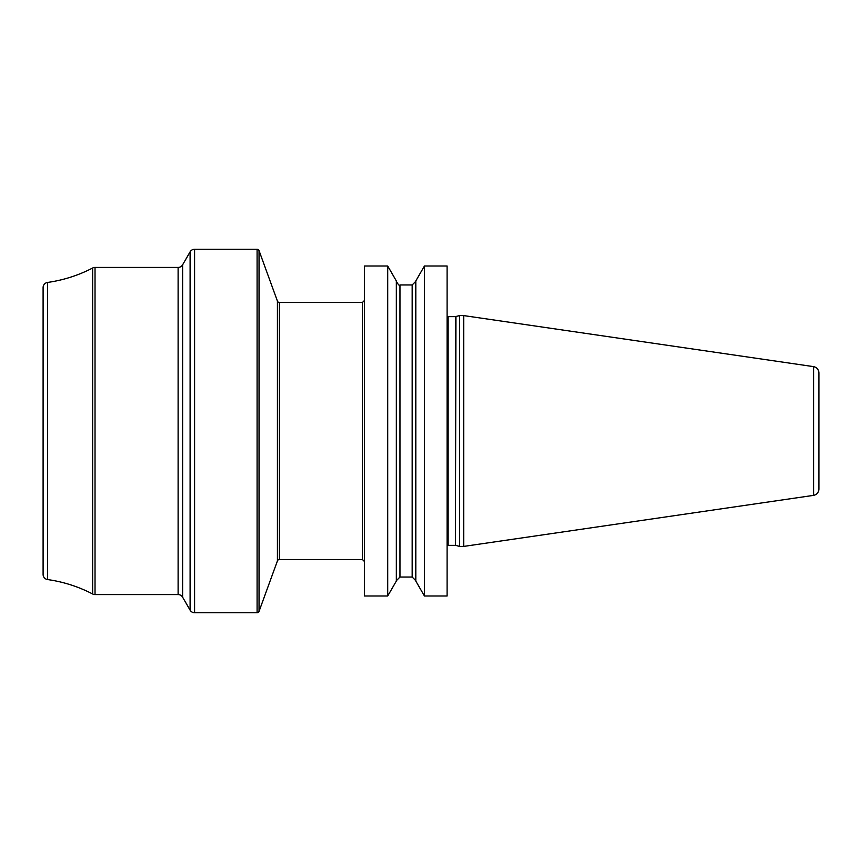 <?xml version="1.0" encoding="UTF-8"?>
<svg xmlns="http://www.w3.org/2000/svg" width="862" height="862" viewBox="0 0 862 862"><rect width="100%" height="100%" fill="white"/><g stroke="black" fill="none" stroke-linecap="round" stroke-linejoin="round"><path stroke-width="1.29" d="M279.374 302.476L362.46 302.476L362.46 559.524L279.374 559.524L279.374 302.476A2.08 2.08 0 0 1 277.424 301.107L259.042 250.616A2.08 2.08 0 0 0 257.091 249.258L194.596 249.258A5.194 5.194 0 0 0 190.103 251.844L182.604 264.828A5.194 5.194 0 0 1 178.111 267.425L95.025 267.425A5.194 5.194 0 0 0 92.633 268.017A140.204 140.204 0 0 1 47.561 282.445A5.194 5.194 0 0 0 43.1 287.585L43.1 574.415A5.194 5.194 0 0 0 47.561 579.555A140.204 140.204 0 0 1 92.633 593.983A5.194 5.194 0 0 0 95.025 594.575L95.025 267.425M279.374 559.524A2.08 2.08 0 0 0 277.424 560.893L259.042 611.384A2.08 2.08 0 0 1 257.091 612.742L194.596 612.742A5.194 5.194 0 0 1 190.103 610.156L182.604 597.172A5.194 5.194 0 0 0 178.111 594.575L95.025 594.575M364.529 431L364.529 266.002L387.717 266.002L387.717 595.998L364.529 595.998L364.529 431M424.438 595.998L447.098 595.998L447.098 266.002L424.438 266.002L424.438 595.998L415.807 581.063L415.807 280.937L424.438 266.002M459.565 431L459.565 315.589L463.713 315.589L463.713 546.411L459.565 546.411L459.565 431M813.566 495.37L813.566 366.63C816.864 367.363 818.641 369.421 818.9 372.793L818.9 489.207C818.641 492.579 816.864 494.637 813.566 495.37L463.713 546.411M387.717 266.002L396.337 280.937L396.337 581.063L387.717 595.998M277.424 301.107L277.424 560.893M447.098 316.354L448.132 316.634L448.132 545.366L447.098 545.646M448.132 545.366L455.416 545.366L455.416 316.634L459.565 315.589M455.944 316.559L455.416 545.366M396.337 281.314C398.276 284.816 399.494 286.022 399.968 284.956L399.968 577.044L396.337 580.686M399.968 577.044L412.176 577.044L412.176 284.956L415.807 281.314M259.042 250.616L259.042 611.384M194.596 249.258L194.596 612.742M257.091 612.742L257.091 249.258M190.103 251.844L190.103 610.156M182.604 264.828L182.604 597.172M178.111 267.425L178.111 594.575M92.633 268.017L92.633 593.983M47.561 282.445L47.561 579.555M362.46 559.524L364.529 561.593M448.132 316.634L455.416 316.634M455.944 545.441L459.565 546.411M813.566 366.63L463.713 315.589M399.968 284.956L412.176 284.956M412.176 577.044L415.807 580.686M362.46 302.476L364.529 300.407"/></g></svg>
